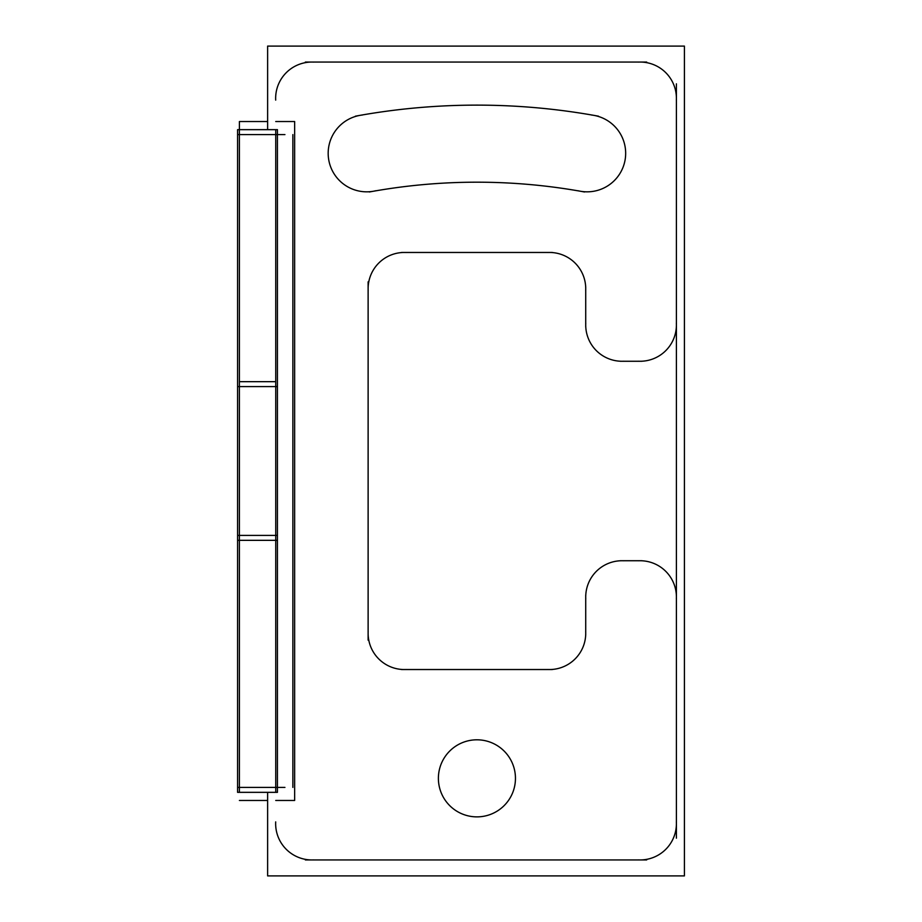 <?xml version="1.0" encoding="UTF-8"?>
<svg xmlns="http://www.w3.org/2000/svg" width="922" height="922" viewBox="0 0 922 922"><rect width="100%" height="100%" fill="white"/><g stroke="black" fill="none" stroke-linecap="round" stroke-linejoin="round"><path stroke-width="1.38" d="M580.445 191.246A596.142 596.142 0 0 0 373.41 191.246A596.142 596.142 0 0 1 580.445 191.246M593.826 115.354A673.21 673.21 0 0 0 360.018 115.354A673.21 673.21 0 0 1 593.826 115.354M476.928 739.801A38.54 38.54 0 0 0 438.411 777.131A38.54 38.54 0 0 0 474.507 816.8A38.54 38.54 0 0 0 515.456 778.341A38.54 38.54 0 0 0 474.507 739.882M267.622 129.656L267.622 46.1L684.412 46.1L684.412 875.9L267.622 875.9L267.622 792.344M479.348 816.8A38.54 38.54 0 0 1 438.388 778.341A38.54 38.54 0 0 1 479.348 739.882M355.396 116.184A673.21 673.21 0 0 1 598.459 116.184M591.428 115.008A38.54 38.54 0 0 1 625.081 159.99A38.54 38.54 0 0 1 578.071 190.75M369.307 191.983A596.142 596.142 0 0 1 584.536 191.983M375.773 190.75A38.54 38.54 0 0 1 328.762 159.99A38.54 38.54 0 0 1 362.415 115.008M313.699 859.903A36.269 36.269 0 0 1 275.69 821.894M305.343 859.938L646.691 859.938M676.356 821.894A36.269 36.269 0 0 1 638.347 859.903M676.402 838.179L676.402 83.821L676.402 838.179M638.347 560.783A36.269 36.269 0 0 1 676.356 598.793M620.206 560.737L641.919 560.737M585.77 598.793A36.269 36.269 0 0 1 623.779 560.783M585.724 635.051L585.724 595.22M547.68 669.499A36.269 36.269 0 0 0 585.689 631.489M401.485 669.533L552.359 669.533M368.166 631.489A36.269 36.269 0 0 0 406.176 669.499M368.12 281.844L368.12 640.156M406.176 252.501A36.269 36.269 0 0 0 368.166 290.511M552.359 252.467L401.485 252.467M585.689 290.511A36.269 36.269 0 0 0 547.68 252.501M585.724 326.78L585.724 286.949M623.779 361.217A36.269 36.269 0 0 1 585.77 323.207M641.919 361.263L620.206 361.263M638.347 361.217A36.269 36.269 0 0 0 676.356 323.207M638.347 62.097A36.269 36.269 0 0 1 676.356 100.106M646.691 62.062L305.343 62.062M275.69 100.106A36.269 36.269 0 0 1 313.699 62.097M275.736 792.344L275.736 129.656M275.736 121.531L294.648 121.531L294.648 800.469L275.736 800.469M237.588 787.411L284.944 787.411M267.622 121.531L239.409 121.531L239.409 129.656M239.409 792.344L239.409 121.531M267.622 800.469L239.409 800.469M237.588 134.589L284.944 134.589M237.588 386.606L277.43 386.606L277.43 129.656L237.588 129.656L237.588 535.394L277.43 535.394L277.43 386.606M237.588 535.394L237.588 792.344L277.43 792.344L277.43 535.394M292.873 134.589L292.873 787.411L292.873 134.589M275.643 381.673L239.374 381.673L275.643 381.673M275.643 540.327L239.374 540.327L275.643 540.327M277.43 540.327L237.588 540.327"/></g></svg>
